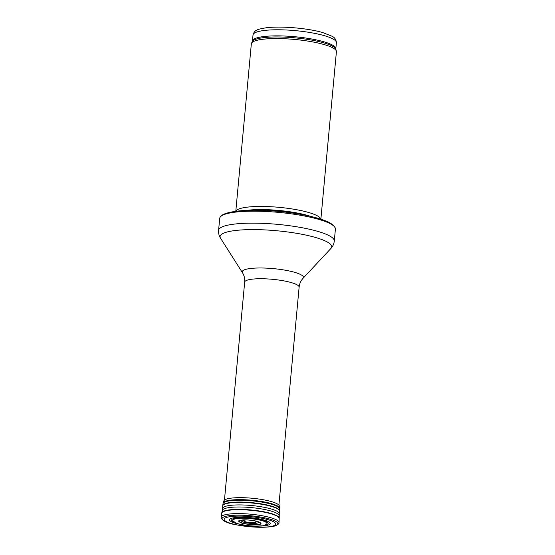 <?xml version="1.0" encoding="UTF-8"?>
<svg xmlns="http://www.w3.org/2000/svg" width="555" height="555" viewBox="0 0 555 555"><rect width="100%" height="100%" fill="white"/><g stroke="black" fill="none" stroke-linecap="round" stroke-linejoin="round"><path stroke-width="0.83" d="M235.799 211.295L251.339 43.831A42.721 8.374 5.3 0 1 251.505 43.234A42.721 8.374 5.3 0 1 262.883 39.259A42.721 8.374 5.3 0 1 308.462 41.181A42.721 8.374 5.3 0 1 336.351 51.109A42.721 8.374 5.3 0 1 336.406 51.726L320.873 219.19M235.861 211.288A42.721 8.374 5.3 0 1 247.308 207.147A42.721 8.374 5.3 0 1 293.283 209.138A42.721 8.374 5.3 0 1 320.818 219.169M235.403 212.128A58.102 11.384 5.3 0 1 296.356 214.584A58.102 11.384 5.3 0 1 335.164 227.8A58.102 11.384 5.3 0 1 335.4 229.09L334.29 241.057A58.102 11.384 5.3 0 0 298.25 227.044A58.102 11.384 5.3 0 0 234.293 224.102A58.102 11.384 5.3 0 0 218.594 230.325L219.704 218.358A58.102 11.384 5.3 0 1 220.175 217.137A58.102 11.384 5.3 0 1 235.403 212.128M266.809 523.865A17.129 3.358 -174.7 0 0 250.194 518.599A17.129 3.358 -174.7 0 0 232.899 520.722L235.244 522.706L237.783 523.663C245.442 525.731 253.406 526.459 261.662 525.835C264.104 525.98 267.718 523.594 266.809 523.865M264.333 30.463A41.868 8.207 5.3 0 1 310.418 32.585A41.868 8.207 5.3 0 1 336.392 42.679C336.177 39.613 334.686 37.449 331.925 36.193L322.899 32.641C309.967 28.638 282.911 25.759 266.4 27.75C256.5 29.38 254.481 30.227 253.018 34.944A41.868 8.207 5.3 0 1 264.333 30.463M253.018 34.944L252.456 41.035A41.868 8.207 5.3 0 1 263.771 36.547A41.868 8.207 5.3 0 1 309.856 38.67A41.868 8.207 5.3 0 1 335.824 48.764L336.392 42.679M252.456 41.035L252.31 41.569A42.069 8.249 5.3 0 1 263.514 37.65A42.069 8.249 5.3 0 1 308.4 39.544A42.069 8.249 5.3 0 1 335.872 49.319L335.824 48.764M246.288 210.428A41.909 8.214 5.3 0 1 247.62 210.255A41.909 8.214 5.3 0 1 310.731 216.408M250.839 210.29A41.868 8.207 5.3 0 1 306.284 215.43M242.466 272.713A30.761 6.029 5.3 0 1 250.513 268.488A30.761 6.029 5.3 0 1 286.477 270.424A30.761 6.029 5.3 0 1 303.023 278.332C300.81 280.733 299.513 283.674 299.124 287.157A27.341 5.356 5.3 0 0 282.162 280.566A27.341 5.356 5.3 0 0 252.067 279.179A27.341 5.356 5.3 0 0 244.679 282.106C244.935 278.617 244.2 275.481 242.466 272.713L220.557 238.22A56.048 10.989 5.3 0 1 235.223 230.519A56.048 10.989 5.3 0 1 300.748 234.043A56.048 10.989 5.3 0 1 330.912 248.46C332.785 246.517 333.916 244.054 334.29 241.057M234.564 522.352A18.343 3.594 5.3 0 1 238.095 517.954A18.343 3.594 5.3 0 1 262.21 520.188A18.343 3.594 5.3 0 1 264.867 525.162M241.307 524.558A20.473 4.01 5.3 0 1 232.413 518.044A20.473 4.01 5.3 0 1 262.126 519.529A20.473 4.01 5.3 0 1 264.895 525.738A20.473 4.01 5.3 0 1 264.763 525.751A20.473 4.01 5.3 0 1 257.839 526.091M268.662 526.827A25.849 5.064 5.3 0 1 260.725 527.25A25.849 5.064 5.3 0 1 238.255 525.162A25.849 5.064 5.3 0 1 228.147 517.01A25.849 5.064 5.3 0 1 265.623 519.043A25.849 5.064 5.3 0 1 268.752 526.813A25.849 5.064 5.3 0 1 268.662 526.827M270.264 526.792A28 5.488 5.3 0 1 261.655 527.25L237.346 524.995A28 5.488 5.3 0 1 226.384 516.157A28 5.488 5.3 0 1 267.01 518.363A28 5.488 5.3 0 1 270.306 526.785A28 5.488 5.3 0 1 270.264 526.792M237.346 524.995C229.499 523.885 224.165 521.707 221.334 518.439L221.161 517.128A29.047 5.696 5.3 0 1 250.603 514.194A29.047 5.696 5.3 0 1 279.005 522.498L278.818 523.323C279.623 523.018 276.668 526.494 270.375 526.778L261.655 527.25M221.161 517.128L221.695 513.229A28.874 5.661 5.3 0 1 250.964 510.309A28.874 5.661 5.3 0 1 279.2 518.564L279.352 506.014A27.896 5.467 5.3 0 0 252.088 498.237A27.896 5.467 5.3 0 0 223.852 500.867L223.186 502.92A28.367 5.564 5.3 0 1 251.901 500.242A28.367 5.564 5.3 0 1 279.63 508.158M221.695 513.229L221.785 512.771A28.839 5.654 5.3 0 1 250.999 509.976A28.839 5.654 5.3 0 1 279.193 518.099M221.785 512.771L222.388 510.343A28.465 5.578 5.3 0 1 251.221 507.582A28.465 5.578 5.3 0 1 279.047 515.595M222.388 510.343L222.645 508.491A28.367 5.564 5.3 0 1 251.408 505.508A28.367 5.564 5.3 0 1 279.137 513.736M222.645 508.491L222.722 505.987A28.527 5.592 5.3 0 1 251.644 502.99A28.527 5.592 5.3 0 1 279.526 511.259M222.722 505.987L222.756 505.529A28.527 5.592 5.3 0 1 251.679 502.643A28.527 5.592 5.3 0 1 279.567 510.794M222.756 505.529L223.013 503.676A28.444 5.578 5.3 0 1 251.845 500.797A28.444 5.578 5.3 0 1 279.658 508.928M253.392 520.548A6.362 1.249 5.3 0 1 254.565 522.56A6.362 1.249 5.3 0 1 254.502 522.567A6.362 1.249 5.3 0 1 244.977 521.631A6.362 1.249 5.3 0 1 246.698 519.924M256.375 521.124A8.478 1.665 5.3 0 1 256.07 523.31A8.478 1.665 5.3 0 1 256.015 523.316A8.478 1.665 5.3 0 1 244.158 522.324A8.478 1.665 5.3 0 1 243.666 519.938M253.822 520.611L257.27 521.346C261.627 523.108 261.8 524.142 257.798 524.447L257.791 524.454C254.703 525.002 249.57 524.572 242.382 523.164C238.088 521.416 237.935 520.382 241.918 520.084L246.26 519.91M258.04 524.593L257.999 524.593C254.787 525.155 249.486 524.711 242.105 523.254C237.713 521.45 237.568 520.396 241.661 520.084C244.831 519.515 250.132 519.959 257.555 521.409C261.988 523.219 262.147 524.281 258.04 524.593M252.31 41.569L251.505 43.234M335.872 49.319L336.351 51.109M335.164 227.8C333.139 224.622 329.739 222.236 324.973 220.654C318.244 218.039 309.343 215.805 298.278 213.939C277.465 210.407 252.053 209.249 236.687 211.184C227.023 212.475 221.514 214.452 220.175 217.137M220.557 238.22C219.065 235.965 218.413 233.336 218.594 230.325M303.023 278.332L330.912 248.46M244.679 282.106L224.456 500.076M299.124 287.157L278.901 505.126M279.005 522.498L279.2 518.564M223.013 503.676L223.186 502.92M242.743 520C247.648 519.751 252.49 520.202 257.27 521.346"/></g></svg>
